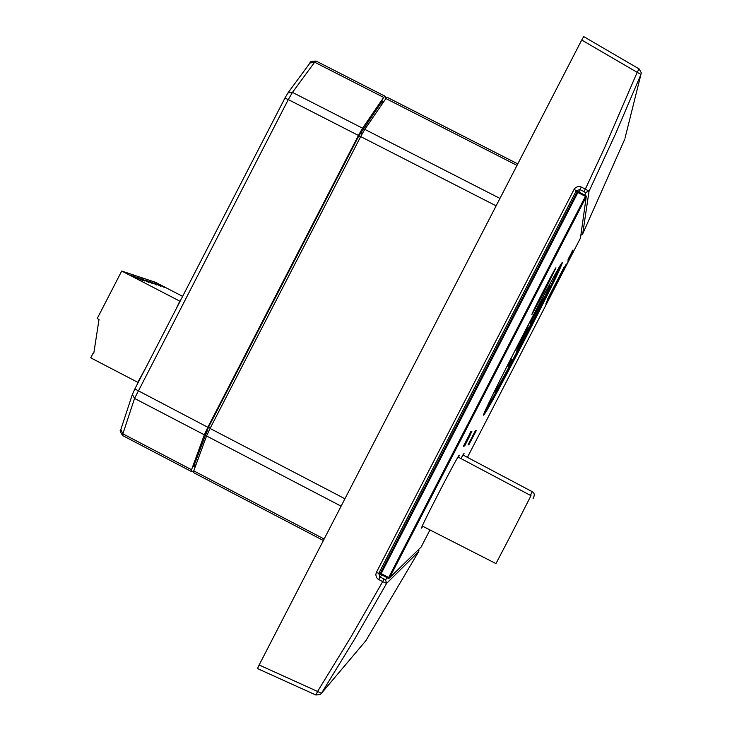 <?xml version="1.0" encoding="UTF-8"?>
<svg xmlns="http://www.w3.org/2000/svg" width="732" height="732" viewBox="0 0 732 732"><rect width="100%" height="100%" fill="white"/><g stroke="black" fill="none" stroke-linecap="round" stroke-linejoin="round"><path stroke-width="1.1" d="M259.128 664.985L581.72 40.022L637.179 72.34L604.614 147.745L585.326 189.103L580.778 186.797L578.408 186.468L575.645 187.52L574.108 189.341L376.376 572.36L375.791 574.666L376.532 577.53L378.17 579.259L382.68 581.638L350.921 637.023L317.569 691.456L259.128 664.985L257.499 668.572M639.1 68.909L583.733 36.609L581.72 40.022M195.16 466.613L193.797 466.778L193.934 465.772L208.464 427.268L358.799 135.951L381.848 101.638L382.607 100.924L383.284 102.114M386.13 98.244L385.014 96.203L383.687 97.42L362.55 128.21L358.442 135.447L207.833 427.287L204.329 434.817L191.555 469.715L191.336 471.481L193.66 471.152M544.041 292.205L555.222 269.275C555.167 267.811 531.432 313.882 532.658 313.067L544.041 292.205M543.885 290.558L550.711 278.041L537.169 304.311L543.885 290.558M387.274 97.393L385.892 98.546L364.792 129.363L360.684 136.591L210.066 428.449L206.561 435.979L193.751 470.868L193.523 472.625L323.379 540.509M321.43 693.332L354.81 638.835L386.597 583.386L418.667 551.617L365.899 640.656L321.43 693.332L317.569 691.456L315.895 695.025L320.36 694.494L321.43 693.332M624.753 139.245L582.699 233.874L589.031 191.272L615.832 133.206L640.948 74.389L625 138.238M383.916 579.039L382.68 581.638L386.597 583.386L385.499 579.717L379.926 576.972L378.764 573.385L576.331 190.686L579.927 189.551L583.926 191.601L585.326 189.103L589.031 191.272L585.39 192.498L585.033 195.206M641.287 72.788L639.118 68.89L637.179 72.34L640.948 74.389L641.287 72.788L639.118 68.927M581.327 187.044L579.927 189.551L579.616 192.452M382.067 575.013L379.926 576.972L378.691 579.57M575.919 191.491L577.109 192.104L380.018 573.943L378.828 573.321L576.322 190.768L574.108 189.341M577.109 192.104L577.511 191.372L576.322 190.768L577.511 191.372L577.283 193.706M376.376 572.36L380.018 573.943L381.839 572.305M578.298 191.775L585.838 195.618L585.435 196.35L586.222 196.816L585.838 195.627L578.298 191.775L577.896 192.507L381.162 573.604L380.805 574.355L388.299 578.271L389.497 577.896L388.655 577.53L388.299 578.271L389.104 578.28M466.257 440.637L469.734 434.14M469.569 434.177L470.777 431.651L471.408 431.587L464.161 446.09L471.701 431.477M463.274 446.383L466.403 440.591M571.363 253.007L572.936 249.996L571.299 252.979M569.542 256.548L568.023 259.714L569.478 256.511M569.661 256.456L571.299 253.272M568.05 260.226L572.827 251.149L569.212 257.618M572.067 252.284L572.845 250.966M567.941 261.534L572.808 251.854L567.959 260.903M572.406 252.375L572.808 251.854M567.913 261.937L572.634 252.952L568.535 260.382M571.893 254.077L572.653 252.778M474.226 433.445L468.617 444.617L476.111 430.654M476.175 430.69L470.603 441.186M567.995 260.921L572.772 251.662L568.938 258.533M546.035 304.43L566.257 265.258L566.348 263.941L545.944 303.451L546.035 304.43L547.628 299.077L564.244 266.887L549.997 295.444M548.78 297.64L564.308 266.924M556.247 282.955L563.85 268.781C562.963 269.696 549.274 295.71 549.979 295.444L551.132 292.553M560.621 274.344L566.348 263.941M468.526 444.653L469.816 441.982M470.036 440.966L468.114 444.974L469.962 440.938M469.532 442.165L474.062 433.408M472.616 435.943L475.48 430.562L472.616 435.943M464.747 445.797L470.786 433.911M464.061 446.127L466.247 441.561M469.23 435.943L471.408 431.587M422.84 526.308L421.559 528.129C419.482 529.538 459.266 452.641 459.293 455.203L458.552 457.299M544.041 292.269L531.908 314.522C530.59 315.41 555.917 266.247 555.972 267.811L544.041 292.269M523.984 341.121C500.615 386.185 487.192 410.862 483.715 415.145C479.176 418.768 562.634 256.941 562.368 262.642C560.703 268.397 547.902 294.557 523.984 341.121M460.858 458.516L464.097 453.245L463.374 455.222M580.476 238.046L467.419 457.363M429.949 529.941L421.11 547.069L389.497 577.896L586.222 196.816L580.403 238.504M558.781 278.27L560.035 276.01M550.62 294.401L560.813 274.866M547.792 300.669L564.152 268.26M561.362 273.603L549.165 297.219L561.572 273.466M471.774 431.514L464.262 446.062L471.866 431.496M468.041 444.946L475.544 430.599M472.689 435.979L470.475 440.28M549.979 295.444L557.638 280.374M558.489 278.8L557.07 281.527M557.702 280.411L557.134 281.555M571.701 253.537L569.093 258.652L571.701 253.537M469.011 444.489L476.257 430.681M570.85 256.218L569.157 259.457L570.814 256.2M571.015 254.452L569.304 257.719L570.969 254.434M570.951 253.931L569.825 256.127M568.023 259.714L573 250.033M522.575 339.072L516.527 351.397L528.897 327.424L522.575 339.072M536.41 310.761L530.243 323.352L542.732 299.123L536.41 310.761M522.264 338.349L517.908 347.27L522.264 338.349M524.496 334.808L520.434 342.649L524.46 334.789M524.268 334.68L520.068 342.814L524.249 334.67M525.494 332.52L518.805 345.531L525.494 332.52M521.861 337.406L515.694 350.006L528.321 325.52L521.861 337.406M509.335 363.347L508.466 365.012L509.335 363.347M522.245 338.303L527.735 328.211L517.012 348.999L522.245 338.303M508.575 366.833L512.098 359.961L508.575 366.833M511.842 359.641L508.319 366.567L511.769 359.595M533.39 319.06L528.138 329.455L533.39 319.06M539.136 307.01L543.903 297.759L539.081 306.983M527.314 326.893L532.759 316.343L527.314 326.893M511.311 358.955L507.733 365.954L511.311 358.955M508.932 364.646L511.622 359.357L508.877 364.591M507.596 365.817L511.137 358.726L507.596 365.817M511.933 359.751L508.493 366.75L511.933 359.751M507.935 366.165L511.384 359.046L507.935 366.165M142.447 280.31L133.041 275.863L142.447 280.31M164.645 287.594L157.911 284.108L164.645 287.594M130.754 275.516L138.119 278.892L130.936 275.168M160.766 286.322L153.967 282.799L160.766 286.322M156.822 285.032L149.95 281.472L156.822 285.032M152.787 283.705L145.851 280.109L152.787 283.705M148.669 282.36L141.669 278.727L148.669 282.36M144.478 280.978L137.396 277.309L144.478 280.978M182.625 296.359L155.513 282.314L121.722 271.032L179.743 301.108L176.677 307.87M146.089 367.162L137.817 382.351L90.713 357.811L92.982 353.428L93.705 353.803L99.021 319.481L97.21 318.539L121.722 271.032M93.751 353.529L92.982 353.428M122.912 435.677L122.885 433.82L134.56 398.418L132.373 394.383M120.844 429.501L122.885 433.82L191.555 469.715M204.329 434.817L134.56 398.418L288.289 99.579L284.949 98.125M134.871 388.976L207.833 427.287M358.442 135.447L288.289 99.579L292.471 92.397L314.632 62.211L309.938 63.044M287.923 92.955L292.471 92.397L362.55 128.21M383.687 97.42L314.632 62.211L316.096 61.067C311.375 61.223 309.398 61.79 310.167 62.76L288.051 92.763L284.94 98.079L134.825 388.994L132.3 394.603L120.743 429.858C119.554 430.279 120.24 432.209 122.802 435.65L191.336 471.481M533.116 498.574L533.884 496.946L533.079 498.382M533.07 498.364C534.882 495.262 534.607 493.039 532.228 491.684L530.416 495.363M458.022 457.015L531.002 495.674L510.918 535.001L495.948 563.594L422.3 526.034M324.148 539.027L193.751 470.868M206.561 435.979L341.112 506.16M206.9 430.526L208.538 431.523M208.501 427.186L210.249 428.101M194.364 464.445L195.627 465.232M381.024 102.755L382.406 103.331M360.556 132.776L362.322 133.544M358.762 136.033L360.519 136.921M583.926 191.601L585.39 192.498M387.457 577.832L385.499 579.717M365.899 640.656L365.268 641.406M418.667 551.617L418.64 549.476L418.933 550.647M582.041 234.679L580.879 235.109L582.699 233.874M380.375 573.193L379.185 572.58M577.896 192.507L585.435 196.35L388.655 577.53L381.162 573.604M523.288 340.719C503.113 379.643 490.275 403.414 484.758 412.015L492.005 399.672L523.279 340.719C543.995 300.44 556.375 275.305 560.419 265.313L560.3 265.643M486.441 408.218C489.754 404.027 502.024 381.482 523.234 340.59C544.937 298.327 556.631 274.436 558.296 268.9M543.089 296.634C558.351 268.836 544.663 298.327 523.032 340.124C501.868 381.216 486.707 407.724 500.203 379.789M385.892 98.546L517.002 165.395M499.956 198.427L364.792 129.363M360.684 136.591L496.131 205.838M344.928 498.767L210.066 428.449M385.014 96.203L316.096 61.067M532.228 491.684L462.899 454.965M194.126 465.159L195.38 465.955M381.473 102.141L382.854 102.7M320.36 694.494L315.895 695.025L257.518 668.581M389.488 577.896L420.79 547.38M380.805 574.355L388.299 578.271M586.305 196.249L585.838 195.618M549.339 286.816L549.814 284.135M493.926 392.498L495.839 390.549M387.219 97.319L517.78 163.895"/></g></svg>
